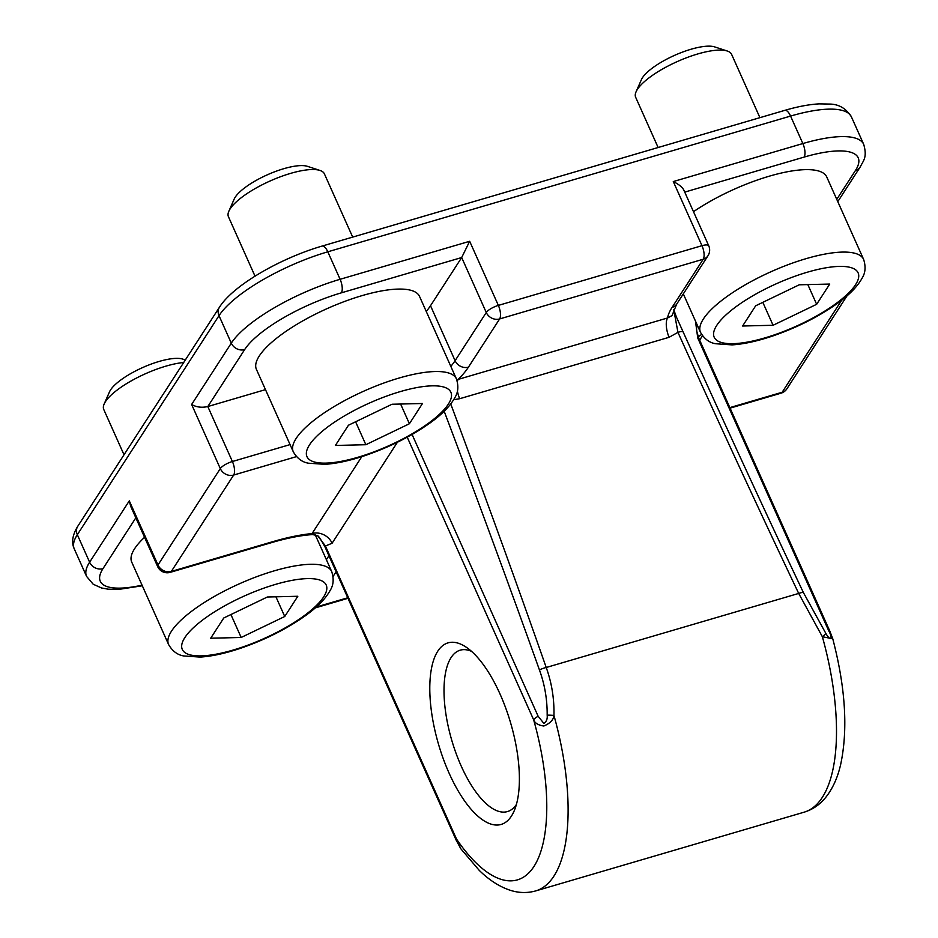 <?xml version="1.0" encoding="UTF-8"?>
<svg xmlns="http://www.w3.org/2000/svg" width="938" height="938" viewBox="0 0 938 938"><rect width="100%" height="100%" fill="white"/><g stroke="black" fill="none" stroke-linecap="round" stroke-linejoin="round"><path stroke-width="1.41" d="M693.487 211.695A89.345 26.569 -24.1 0 1 775.667 174.421A89.345 26.569 -24.1 0 1 826.741 176.954L863.617 259.392A89.345 26.569 155.9 0 0 806.152 258.642A89.345 26.569 155.9 0 0 703.394 318.955A89.345 26.569 155.9 0 0 700.51 332.357C704.262 338.853 709.269 342.64 715.542 343.73L732.086 344.891C743.846 344.117 757.329 341.174 772.549 336.05C796.456 327.808 817.725 317.185 836.356 304.158C848.808 295.411 857.391 286.723 862.116 278.129C865.434 272.899 865.938 266.65 863.617 259.392M168.606 644.558C172.358 651.054 177.364 654.841 183.637 655.943L200.181 657.092C211.941 656.33 225.425 653.376 240.644 648.252C264.551 640.009 285.82 629.386 304.451 616.372C316.903 607.613 325.486 598.925 330.211 590.33C333.529 585.101 334.034 578.852 331.712 571.594A89.345 26.569 155.9 0 0 274.248 570.843A89.345 26.569 155.9 0 0 171.49 631.157A89.345 26.569 155.9 0 0 168.606 644.558L131.73 562.108A89.345 26.569 -24.1 0 1 134.615 548.707A89.345 26.569 -24.1 0 1 144.558 537.31M265.477 389.633L207.814 406.541C201.787 407.901 196.394 407.209 191.633 404.477L220.313 468.601A10.506 9.122 32.9 0 0 233.668 475.05A10.506 4.174 -106.3 0 0 232.401 461.508A10.506 3.131 155.9 0 0 220.313 468.601L157.983 564.981A10.506 3.131 155.9 0 0 157.643 566.564A10.506 10.506 0 0 0 170.188 572.356A10.506 4.174 -106.3 0 0 171.326 571.43A10.506 9.122 -147.1 0 1 157.983 564.981L129.292 500.857L130.663 506.25L157.643 566.564M708.729 245.768L683.779 189.98C682.289 187.131 678.795 184.329 673.285 181.562L701.976 245.686A10.506 4.174 73.7 0 1 703.23 259.228A10.506 9.122 32.9 0 0 707.967 255.769A10.506 10.506 0 0 0 708.729 245.768A10.506 3.131 155.9 0 0 701.976 245.686L498.359 305.401A10.506 3.131 155.9 0 0 486.271 312.506A10.506 9.122 32.9 0 0 499.626 318.943A10.506 4.174 -106.3 0 0 498.359 305.401L469.668 241.277L461.684 257.54L430.507 305.729A105.103 31.259 -24.1 0 1 426.239 311.428M293.289 451.799L256.402 369.349A89.345 26.569 -24.1 0 1 259.298 355.948A89.345 26.569 -24.1 0 1 344.738 301.403A89.345 26.569 -24.1 0 1 419.521 296.396L456.396 378.835A89.345 26.569 155.9 0 0 398.931 378.084A89.345 26.569 155.9 0 0 296.173 438.398A89.345 26.569 155.9 0 0 293.289 451.799C297.041 458.295 302.048 462.082 308.309 463.184L324.865 464.333C336.625 463.571 350.109 460.617 365.316 455.493C389.235 447.25 410.504 436.627 429.135 423.613C441.587 414.854 450.17 406.166 454.895 397.571C458.213 392.342 458.717 386.093 456.396 378.835M444.178 411.243C478.919 503.167 510.671 589.392 539.444 669.943C544.72 684.47 547.3 699.537 547.171 715.143A8.407 0.926 2.7 0 1 553.959 715.448C554.323 698.822 551.743 682.841 546.221 667.493C517.506 585.488 485.673 497.644 450.732 403.973M547.171 715.143C547.558 719 546.455 721.756 543.852 723.397L538.142 716.269A8.407 2.497 155.9 0 0 533.64 719.798C534.848 723.116 538.236 725.191 543.817 726.024C550.125 723.362 553.502 719.845 553.959 715.448A168.172 66.844 -106.3 0 1 535.786 890.889L804.183 812.167A168.172 66.844 73.7 0 0 822.356 636.726L832.768 638.79L830.06 631.673A8.407 2.497 -24.1 0 1 830.118 631.802M453.687 399.694L459.667 398.72A15.77 6.261 73.7 0 1 457.392 390.958M457.322 381.461A15.77 6.261 73.7 0 1 458.19 379.386L456.818 379.855M695.457 321.054L697.743 337.985A8.407 2.497 -24.1 0 1 698.998 338.641L830.071 631.661A8.407 2.497 -24.1 0 0 828.817 631.004C833.202 638.672 830.716 642.038 825.85 633.396A8.407 1.36 145.8 0 1 822.356 636.726L798.695 593.437L546.221 667.493A8.407 2.169 -19.3 0 0 539.444 669.943M698.986 338.653L696.617 331.02L696.629 323.68M825.85 633.396L803.374 592.523C765.244 511.984 725.144 425.09 683.087 331.829A8.407 1.864 155.7 0 0 677.951 332.357C720.103 425.782 760.355 512.805 798.695 593.437A8.407 1.794 154.6 0 1 803.374 592.523M673.871 310.396L677.951 332.357L669.064 337.305A15.77 6.261 73.7 0 1 667.586 317.97L458.19 379.386A115.62 34.378 155.9 0 0 468.449 367.133L499.626 318.943L703.23 259.228L672.065 307.418A115.62 34.378 155.9 0 0 667.586 317.97L672.159 315.52L673.801 311.099M683.087 331.829L676.404 317.021M698.271 336.965A15.77 13.683 -147.1 0 1 701.683 334.549M456.314 840.425A8.407 2.497 -24.1 0 1 456.243 840.296L325.158 547.276A8.407 2.497 -24.1 0 1 325.439 546.01L317.759 535.844M456.243 840.296A8.407 2.497 -24.1 0 1 456.513 839.041L325.439 546.01L332.087 543.231A15.77 13.683 32.9 0 0 312.061 533.57L312.647 534.59C301.333 535.27 287.778 537.908 271.997 542.492A10.506 4.174 -106.3 0 0 273.134 541.566L171.326 571.43L233.668 475.05L296.478 456.618M535.786 890.889C527.168 893.293 518.444 893.023 509.639 890.08C499.039 886.445 488.897 879.867 479.212 870.347L460.781 848.726L456.513 839.041A152.413 60.571 73.7 0 0 533.992 866.419A152.413 60.571 73.7 0 0 533.64 719.798L407.221 437.178M516.416 804.452A84.092 33.416 73.7 0 1 507.493 811.558A84.092 33.416 73.7 0 1 451.764 740.281A84.092 33.416 73.7 0 1 460.159 650.186A84.092 33.416 73.7 0 1 471.509 651.347M511.456 816.037A94.597 37.602 -106.3 0 0 514.2 810.819A94.597 37.602 -106.3 0 0 510.647 722.999A94.597 37.602 -106.3 0 0 466.198 647.185A94.597 37.602 -106.3 0 0 436.991 738.804A94.597 37.602 -106.3 0 0 511.456 816.037M786.9 388.813A10.506 9.122 -147.1 0 1 782.163 392.26A10.506 4.174 73.7 0 1 781.026 393.186A10.506 10.506 0 0 0 786.9 388.813L847.061 295.787M255.019 276.159L228.45 216.748A52.551 15.629 -24.1 0 1 228.849 211.238A52.551 15.629 -24.1 0 1 230.138 208.869A52.551 15.629 -24.1 0 1 272.747 179.838A52.551 15.629 -24.1 0 1 320.022 170.458A52.551 15.629 -24.1 0 1 324.396 173.835L352.688 237.103M320.022 170.458L307.441 166.343A42.233 12.557 155.9 0 0 269.452 173.882A42.233 12.557 155.9 0 0 235.204 197.215A42.233 12.557 155.9 0 0 234.16 199.126L228.849 211.238M335.37 445.456L348.467 425.219L392.025 404.243L422.499 403.504L409.414 423.742L365.855 444.718L335.37 445.456M355.596 421.783L365.855 444.718M400.608 404.032L409.414 423.742M124.015 454.778L103.766 409.507A52.551 15.629 -24.1 0 1 104.165 403.997A52.551 15.629 -24.1 0 1 105.466 401.628A52.551 15.629 -24.1 0 1 183.696 362.502M185.349 359.946L182.758 359.102A42.233 12.557 155.9 0 0 144.769 366.641A42.233 12.557 155.9 0 0 110.532 389.974A42.233 12.557 155.9 0 0 109.488 391.885L104.165 403.997M210.698 638.215L223.783 617.978L267.353 597.002L297.827 596.263L284.742 616.5L241.172 637.477L210.698 638.215M230.912 614.542L241.172 637.477M275.924 596.791L284.742 616.5M658.124 147.512L635.671 97.306A52.551 15.629 -24.1 0 1 636.07 91.795A52.551 15.629 -24.1 0 1 637.371 89.427A52.551 15.629 -24.1 0 1 679.968 60.395A52.551 15.629 -24.1 0 1 727.243 51.015A52.551 15.629 -24.1 0 1 731.617 54.392L759.921 117.66M727.243 51.015L714.662 46.9A42.233 12.557 155.9 0 0 676.673 54.439A42.233 12.557 155.9 0 0 642.436 77.772A42.233 12.557 155.9 0 0 641.393 79.683L636.07 91.795M742.603 326.014L755.688 305.776L799.246 284.8L829.731 284.062L816.646 304.299L773.076 325.275L742.603 326.014M762.817 302.341L773.076 325.275M807.829 284.589L816.646 304.299M684.728 192.114L804.124 157.092A84.092 25.009 -24.1 0 1 855.491 170.423L836.766 199.372M142.037 585.16A84.092 25.009 -24.1 0 1 102.981 568.639L135.834 517.823M290.065 444.6L232.401 461.508L207.814 406.541L244.654 349.593A84.092 25.009 -24.1 0 1 341.362 292.832L461.684 257.54L486.271 312.506L455.094 360.696L430.507 305.729M538.142 716.269L412.087 434.458M468.449 367.133A10.506 9.122 32.9 0 1 455.094 360.696A105.103 31.259 -24.1 0 1 450.826 366.383M697.743 337.985L828.817 631.004M332.087 543.231L397.419 442.232M699.654 340.119L702.492 335.722M459.667 398.72L669.064 337.305M361.81 456.642L312.061 533.57A115.62 34.378 155.9 0 0 273.134 541.566M851.411 116.875C846.123 108.468 838.9 104.2 829.743 104.071L819.179 103.872C809.107 104.423 797.64 106.592 784.778 110.367A10.506 4.174 73.7 0 1 790.57 116.078A94.597 28.128 -24.1 0 1 851.411 116.875L863.71 144.358A94.597 28.128 155.9 0 0 802.858 143.549L673.285 181.562M784.778 110.367L322.015 246.096A10.506 4.174 73.7 0 1 327.808 251.806L790.57 116.078L802.858 143.549A10.506 4.174 -106.3 0 1 804.124 157.092M322.015 246.096C280.427 258.185 233.011 285.433 219.445 307.242A10.506 9.122 32.9 0 0 219.011 315.66A94.597 28.128 -24.1 0 1 327.808 251.806L340.107 279.29A94.597 28.128 155.9 0 0 231.299 343.144L191.633 404.477M219.445 307.242L77.76 526.288A10.506 9.122 32.9 0 0 77.326 534.707L219.011 315.66L231.299 343.144A10.506 9.122 -147.1 0 0 244.654 349.593M77.76 526.288C72.425 535 71.265 542.539 74.278 548.906A94.597 28.128 -24.1 0 1 77.326 534.707L89.626 562.19A94.597 28.128 155.9 0 0 86.566 576.389L93.214 584.245L101.527 587.974L108.151 589.181L118.786 589.392L142.318 585.781M673.812 311.006L676.79 303.959A10.506 9.122 -147.1 0 1 672.065 307.418M841.738 300.16L782.163 392.26L729.846 407.608M347.752 597.776L316.27 607.003M333.096 576.413L336.109 571.746M328.945 555.73L326.389 559.681M102.981 568.639A10.506 9.122 -147.1 0 1 89.626 562.19L129.292 500.857M855.491 170.423A10.506 9.122 32.9 0 0 860.216 166.976C863.335 160.515 867.474 157.572 863.71 144.358M341.362 292.832A10.506 4.174 -106.3 0 0 340.107 279.29L469.668 241.277M400.186 391.627A78.827 23.438 -24.1 0 1 448.352 404.114A78.827 23.438 -24.1 0 1 357.683 457.334A78.827 23.438 -24.1 0 1 309.528 444.835A78.827 23.438 -24.1 0 1 400.186 391.627M275.514 584.386A78.827 23.438 -24.1 0 1 323.669 596.873A78.827 23.438 -24.1 0 1 233.011 650.093A78.827 23.438 -24.1 0 1 184.845 637.594A78.827 23.438 -24.1 0 1 275.514 584.386M807.419 272.184A78.827 23.438 -24.1 0 1 855.573 284.671A78.827 23.438 -24.1 0 1 764.916 337.891A78.827 23.438 -24.1 0 1 716.749 325.392A78.827 23.438 -24.1 0 1 807.419 272.184M673.742 309.669L676.439 317.091M317.525 535.598C318.674 536.09 321.218 539.983 325.169 547.276M456.255 840.296L460.781 848.726M317.607 535.621L312.647 534.59M832.768 638.79C845.513 687.66 848.128 729.612 840.624 764.658C837.611 777.801 832.627 788.741 825.675 797.452C819.859 804.64 812.707 809.541 804.183 812.167M676.79 303.959L707.967 255.769M170.188 572.356L271.997 542.492M730.081 408.136L781.026 393.186M315.274 607.894L347.986 598.303M860.216 166.976L837.786 201.647M74.278 548.906L86.566 576.389M331.712 571.594L315.25 534.777M700.51 332.357L683.31 293.887"/></g></svg>
